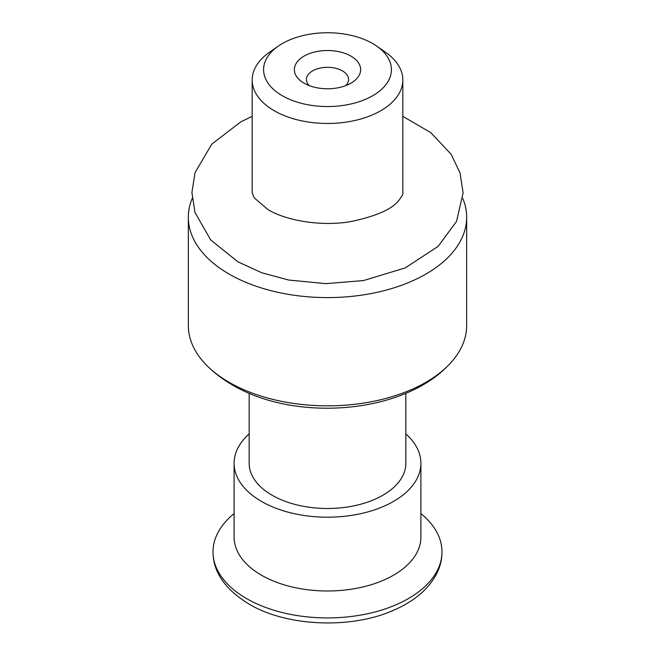 <?xml version="1.0" encoding="UTF-8"?>
<svg xmlns="http://www.w3.org/2000/svg" width="655" height="655" viewBox="0 0 655 655"><rect width="100%" height="100%" fill="white"/><g stroke="black" fill="none" stroke-linecap="round" stroke-linejoin="round"><path stroke-width="0.98" d="M249.162 393.27L249.162 463.265A78.338 45.228 0 0 0 272.103 495.245A78.338 45.228 0 0 0 357.474 505.046A78.338 45.228 0 0 0 405.838 463.265L405.838 393.27M249.162 433.897A93.403 53.923 0 0 0 234.097 463.265A93.403 53.923 0 0 0 261.451 501.394A93.403 53.923 0 0 0 363.247 513.086A93.403 53.923 0 0 0 420.903 463.265A93.403 53.923 0 0 0 405.838 433.897M234.097 463.265L234.097 537.067A93.403 53.923 0 0 0 261.451 575.196A93.403 53.923 0 0 0 363.247 586.888A93.403 53.923 0 0 0 420.903 537.067L420.903 463.265M234.097 513.594A114.494 66.106 0 0 0 213.006 551.821A114.494 66.106 0 0 0 246.542 598.564A114.494 66.106 0 0 0 371.311 612.892A114.494 66.106 0 0 0 441.994 551.821A114.494 66.106 0 0 0 420.903 513.594M345.701 85.633A21.091 12.175 0 0 0 348.591 79.484A21.091 12.175 0 0 0 327.5 67.309A21.091 12.175 0 0 0 306.409 79.484A21.091 12.175 0 0 0 309.299 85.633M304.067 83.177A33.143 19.134 0 0 0 350.933 83.177A33.143 19.134 0 0 0 350.933 56.117A33.143 19.134 0 0 0 304.067 56.117A33.143 19.134 0 0 0 304.067 83.177M282.313 95.736A63.903 36.893 0 0 0 370.517 96.932A63.903 36.893 0 0 0 376.731 46.12A63.903 36.893 0 0 0 278.269 46.12A63.903 36.893 0 0 0 282.313 95.736M278.269 46.12L269.467 52.261A75.325 43.492 0 0 0 252.175 79.984A75.325 43.492 0 0 0 274.24 110.736A75.325 43.492 0 0 0 356.328 120.16A75.325 43.492 0 0 0 402.825 79.984A75.325 43.492 0 0 0 385.533 52.261L376.731 46.12M192.177 198.506A139.163 80.344 0 0 0 188.337 217.255A139.163 80.344 0 0 0 229.094 274.068A139.163 80.344 0 0 0 380.752 291.483A139.163 80.344 0 0 0 466.663 217.255A139.163 80.344 0 0 0 462.823 198.506M188.337 217.255L188.337 325.494A139.163 80.344 0 0 0 206.718 365.4A139.163 80.344 0 0 0 229.094 382.307A139.163 80.344 0 0 0 448.282 365.4A139.163 80.344 0 0 0 466.663 325.494L466.663 217.255M441.994 551.821C442.019 566.501 435.321 580.093 421.91 592.603C413.985 599.767 404.127 605.834 392.345 610.804C349.942 629.324 285.981 626.303 249.039 604.082C225.107 589.451 213.096 572.028 213.006 551.821M252.175 79.984L252.175 192.652L254.14 197.785L268.001 209.608C285.809 220.563 321.302 226.769 350.818 221.586C376.347 216.191 392.427 209.035 399.067 200.135C402.145 195.927 403.398 193.43 402.825 192.652L402.825 79.984M402.825 116.328L430.802 132.678L451.033 154.146L460.056 172.928L463.085 192.93L456.543 221.415L438.08 246.395L405.257 267.895L363.509 280.553L326.026 283.656L288.667 280.037L261.738 272.75L237.871 261.795L210.705 239.951L194.961 212.449L191.915 192.537L195.034 172.625L211.794 144.125L240.803 121.863L252.175 116.328M448.282 365.4C401.54 414.247 294.93 422.025 232.443 384.976C222.716 379.376 214.136 372.851 206.718 365.4"/></g></svg>
